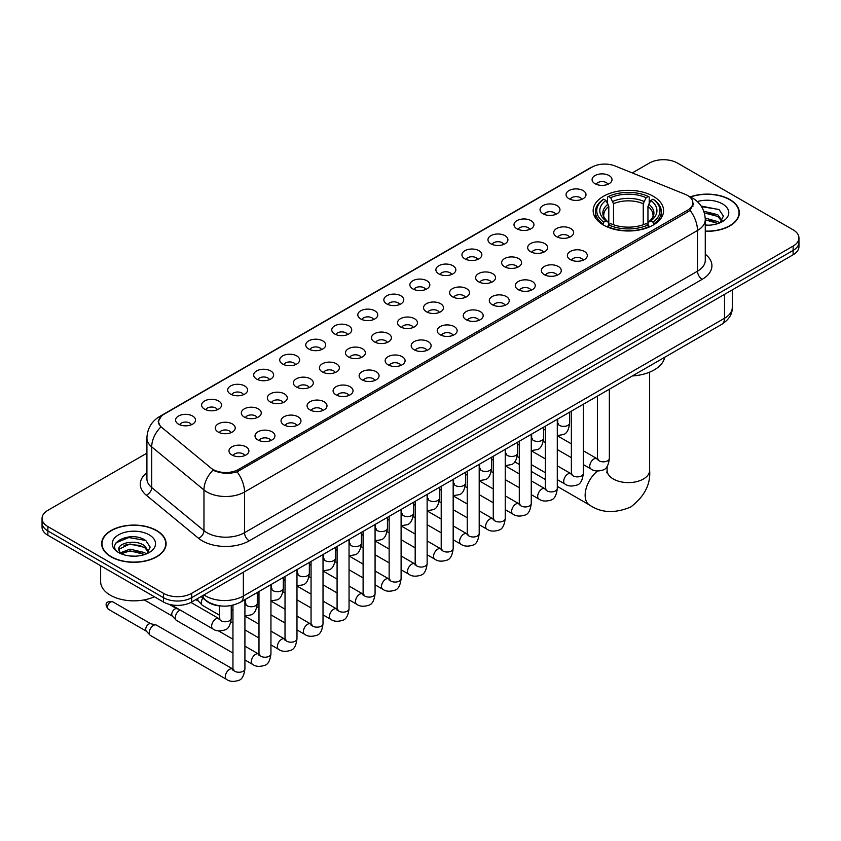 <?xml version="1.0" encoding="UTF-8"?>
<svg xmlns="http://www.w3.org/2000/svg" width="841" height="841" viewBox="0 0 841 841"><rect width="100%" height="100%" fill="white"/><g stroke="black" fill="none" stroke-linecap="round" stroke-linejoin="round"><path stroke-width="1.26" d="M653.278 196.279A35.217 20.331 0 0 0 614.897 191.874A35.217 20.331 0 0 0 593.157 210.66A35.217 20.331 0 0 0 603.47 225.041A35.217 20.331 0 0 0 641.851 229.446A35.217 20.331 0 0 0 663.591 210.66A35.217 20.331 0 0 0 653.278 196.279M568.979 198.728A9.966 5.75 180 0 1 567.002 197.099A9.966 5.75 180 0 1 570.303 189.94A9.966 5.75 180 0 1 583.076 190.581A9.966 5.75 180 0 1 585.052 197.099A9.966 5.75 180 0 1 568.979 198.728M581.867 199.317A5.982 3.448 0 0 0 580.258 197.635A5.982 3.448 0 0 0 574.361 196.762A5.982 3.448 0 0 0 570.198 199.317M542.95 213.751A9.966 5.75 180 0 1 540.973 212.121A9.966 5.75 180 0 1 544.274 204.973A9.966 5.75 180 0 1 557.047 205.614A9.966 5.75 180 0 1 559.023 212.121A9.966 5.75 180 0 1 542.95 213.751M555.827 214.35A5.982 3.448 0 0 0 554.23 212.668A5.982 3.448 0 0 0 548.332 211.795A5.982 3.448 0 0 0 544.159 214.35M516.921 228.784A9.966 5.75 180 0 1 514.944 227.154A9.966 5.75 180 0 1 518.245 220.006A9.966 5.75 180 0 1 531.018 220.647A9.966 5.75 180 0 1 532.994 227.154A9.966 5.75 180 0 1 516.921 228.784M529.798 229.383A5.982 3.448 0 0 0 528.201 227.701A5.982 3.448 0 0 0 522.303 226.818A5.982 3.448 0 0 0 518.13 229.383M490.892 243.806A9.966 5.75 180 0 1 488.905 242.187A9.966 5.75 180 0 1 492.206 235.028A9.966 5.75 180 0 1 504.978 235.669A9.966 5.75 180 0 1 506.965 242.187A9.966 5.75 180 0 1 490.892 243.806M503.77 244.405A5.982 3.448 0 0 0 502.161 242.723A5.982 3.448 0 0 0 496.274 241.851A5.982 3.448 0 0 0 492.101 244.405M464.852 258.839A9.966 5.75 180 0 1 462.876 257.209A9.966 5.75 180 0 1 466.177 250.061A9.966 5.75 180 0 1 478.95 250.702A9.966 5.75 180 0 1 480.926 257.209A9.966 5.75 180 0 1 464.852 258.839M477.741 259.438A5.982 3.448 0 0 0 476.132 257.756A5.982 3.448 0 0 0 470.245 256.883A5.982 3.448 0 0 0 466.072 259.438M438.823 273.872A9.966 5.75 180 0 1 436.847 272.242A9.966 5.75 180 0 1 440.148 265.094A9.966 5.75 180 0 1 452.921 265.735A9.966 5.75 180 0 1 454.897 272.242A9.966 5.75 180 0 1 438.823 273.872M451.712 274.471A5.982 3.448 0 0 0 450.103 272.789A5.982 3.448 0 0 0 444.206 271.906A5.982 3.448 0 0 0 440.043 274.471M412.794 288.894A9.966 5.75 180 0 1 410.818 287.275A9.966 5.75 180 0 1 414.119 280.116A9.966 5.75 180 0 1 426.892 280.757A9.966 5.75 180 0 1 428.868 287.275A9.966 5.75 180 0 1 412.794 288.894M425.672 289.493A5.982 3.448 0 0 0 424.074 287.811A5.982 3.448 0 0 0 418.177 286.939A5.982 3.448 0 0 0 414.003 289.493M386.765 303.927A9.966 5.75 180 0 1 384.789 302.297A9.966 5.75 180 0 1 388.09 295.149A9.966 5.75 180 0 1 400.863 295.79A9.966 5.75 180 0 1 402.839 302.297A9.966 5.75 180 0 1 386.765 303.927M399.643 304.526A5.982 3.448 0 0 0 398.035 302.844A5.982 3.448 0 0 0 392.148 301.972A5.982 3.448 0 0 0 387.974 304.526M360.736 318.96A9.966 5.75 180 0 1 358.75 317.33A9.966 5.75 180 0 1 362.05 310.171A9.966 5.75 180 0 1 374.823 310.813A9.966 5.75 180 0 1 376.81 317.33A9.966 5.75 180 0 1 360.736 318.96M373.614 319.548A5.982 3.448 0 0 0 372.006 317.866A5.982 3.448 0 0 0 366.119 316.994A5.982 3.448 0 0 0 361.945 319.548M334.697 333.982A9.966 5.75 180 0 1 332.721 332.353A9.966 5.75 180 0 1 336.022 325.204A9.966 5.75 180 0 1 348.794 325.845A9.966 5.75 180 0 1 350.771 332.353A9.966 5.75 180 0 1 334.697 333.982M347.585 334.581A5.982 3.448 0 0 0 345.977 332.899A5.982 3.448 0 0 0 340.09 332.027A5.982 3.448 0 0 0 335.916 334.581M308.668 349.015A9.966 5.75 180 0 1 306.692 347.386A9.966 5.75 180 0 1 309.993 340.237A9.966 5.75 180 0 1 322.765 340.878A9.966 5.75 180 0 1 324.742 347.386A9.966 5.75 180 0 1 308.668 349.015M321.556 349.614A5.982 3.448 0 0 0 319.948 347.932A5.982 3.448 0 0 0 314.05 347.049A5.982 3.448 0 0 0 309.887 349.614M282.639 364.037A9.966 5.75 180 0 1 280.663 362.418A9.966 5.75 180 0 1 283.964 355.259A9.966 5.75 180 0 1 296.736 355.901A9.966 5.75 180 0 1 298.713 362.418A9.966 5.75 180 0 1 282.639 364.037M295.517 364.637A5.982 3.448 0 0 0 293.919 362.955A5.982 3.448 0 0 0 288.021 362.082A5.982 3.448 0 0 0 283.848 364.637M256.61 379.07A9.966 5.75 180 0 1 254.634 377.441A9.966 5.75 180 0 1 257.935 370.292A9.966 5.75 180 0 1 270.707 370.934A9.966 5.75 180 0 1 272.684 377.441A9.966 5.75 180 0 1 256.61 379.07M269.488 379.669A5.982 3.448 0 0 0 267.88 377.987A5.982 3.448 0 0 0 261.993 377.115A5.982 3.448 0 0 0 257.819 379.669M230.581 394.103A9.966 5.75 180 0 1 228.594 392.474A9.966 5.75 180 0 1 231.895 385.325A9.966 5.75 180 0 1 244.668 385.966A9.966 5.75 180 0 1 246.655 392.474A9.966 5.75 180 0 1 230.581 394.103M243.459 394.702A5.982 3.448 0 0 0 241.851 393.02A5.982 3.448 0 0 0 235.964 392.137A5.982 3.448 0 0 0 231.79 394.702M204.542 409.125A9.966 5.75 180 0 1 202.565 407.507A9.966 5.75 180 0 1 205.866 400.348A9.966 5.75 180 0 1 218.639 400.989A9.966 5.75 180 0 1 220.615 407.507A9.966 5.75 180 0 1 204.542 409.125M217.43 409.725A5.982 3.448 0 0 0 215.822 408.043A5.982 3.448 0 0 0 209.935 407.17A5.982 3.448 0 0 0 205.761 409.725M178.513 424.158A9.966 5.75 180 0 1 176.536 422.529A9.966 5.75 180 0 1 179.837 415.38A9.966 5.75 180 0 1 192.61 416.022A9.966 5.75 180 0 1 194.586 422.529A9.966 5.75 180 0 1 178.513 424.158M191.401 424.758A5.982 3.448 0 0 0 189.793 423.076A5.982 3.448 0 0 0 183.895 422.203A5.982 3.448 0 0 0 179.732 424.758M595.008 183.695A9.966 5.75 180 0 1 593.031 182.066A9.966 5.75 180 0 1 596.332 174.917A9.966 5.75 180 0 1 609.105 175.559A9.966 5.75 180 0 1 611.081 182.066A9.966 5.75 180 0 1 595.008 183.695M607.896 184.295A5.982 3.448 0 0 0 606.287 182.613A5.982 3.448 0 0 0 600.4 181.74A5.982 3.448 0 0 0 596.227 184.295M556.626 236.678A9.966 5.75 180 0 1 554.65 235.049A9.966 5.75 180 0 1 557.951 227.9A9.966 5.75 180 0 1 570.724 228.542A9.966 5.75 180 0 1 572.7 235.049A9.966 5.75 180 0 1 556.626 236.678M569.504 237.278A5.982 3.448 0 0 0 567.896 235.596A5.982 3.448 0 0 0 562.009 234.713A5.982 3.448 0 0 0 557.835 237.278M530.587 251.701A9.966 5.75 180 0 1 528.611 250.082A9.966 5.75 180 0 1 531.911 242.923A9.966 5.75 180 0 1 544.684 243.564A9.966 5.75 180 0 1 546.671 250.082A9.966 5.75 180 0 1 530.587 251.701M543.475 252.3A5.982 3.448 0 0 0 541.867 250.618A5.982 3.448 0 0 0 535.98 249.745A5.982 3.448 0 0 0 531.806 252.3M504.558 266.734A9.966 5.75 180 0 1 502.582 265.104A9.966 5.75 180 0 1 505.883 257.956A9.966 5.75 180 0 1 518.655 258.597A9.966 5.75 180 0 1 520.632 265.104A9.966 5.75 180 0 1 504.558 266.734M517.446 267.333A5.982 3.448 0 0 0 515.838 265.651A5.982 3.448 0 0 0 509.951 264.778A5.982 3.448 0 0 0 505.777 267.333M478.529 281.767A9.966 5.75 180 0 1 476.553 280.137A9.966 5.75 180 0 1 479.854 272.978A9.966 5.75 180 0 1 492.626 273.63A9.966 5.75 180 0 1 494.603 280.137A9.966 5.75 180 0 1 478.529 281.767M491.407 282.355A5.982 3.448 0 0 0 489.809 280.673A5.982 3.448 0 0 0 483.911 279.801A5.982 3.448 0 0 0 479.748 282.355M452.5 296.789A9.966 5.75 180 0 1 450.524 295.159A9.966 5.75 180 0 1 453.825 288.011A9.966 5.75 180 0 1 466.597 288.652A9.966 5.75 180 0 1 468.574 295.159A9.966 5.75 180 0 1 452.5 296.789M465.378 297.388A5.982 3.448 0 0 0 463.78 295.706A5.982 3.448 0 0 0 457.882 294.834A5.982 3.448 0 0 0 453.709 297.388M426.471 311.822A9.966 5.75 180 0 1 424.495 310.192A9.966 5.75 180 0 1 427.796 303.044A9.966 5.75 180 0 1 440.568 303.685A9.966 5.75 180 0 1 442.545 310.192A9.966 5.75 180 0 1 426.471 311.822M439.349 312.421A5.982 3.448 0 0 0 437.74 310.739A5.982 3.448 0 0 0 431.853 309.856A5.982 3.448 0 0 0 427.68 312.421M400.432 326.855A9.966 5.75 180 0 1 398.455 325.225A9.966 5.75 180 0 1 401.756 318.066A9.966 5.75 180 0 1 414.529 318.707A9.966 5.75 180 0 1 416.505 325.225A9.966 5.75 180 0 1 400.432 326.855M413.32 327.443A5.982 3.448 0 0 0 411.712 325.761A5.982 3.448 0 0 0 405.825 324.889A5.982 3.448 0 0 0 401.651 327.443M374.403 341.877A9.966 5.75 180 0 1 372.426 340.248A9.966 5.75 180 0 1 375.727 333.099A9.966 5.75 180 0 1 388.5 333.74A9.966 5.75 180 0 1 390.476 340.248A9.966 5.75 180 0 1 374.403 341.877M387.291 342.476A5.982 3.448 0 0 0 385.683 340.794A5.982 3.448 0 0 0 379.785 339.922A5.982 3.448 0 0 0 375.622 342.476M348.374 356.91A9.966 5.75 180 0 1 346.397 355.28A9.966 5.75 180 0 1 349.698 348.132A9.966 5.75 180 0 1 362.471 348.773A9.966 5.75 180 0 1 364.447 355.28A9.966 5.75 180 0 1 348.374 356.91M361.252 357.509A5.982 3.448 0 0 0 359.654 355.827A5.982 3.448 0 0 0 353.756 354.944A5.982 3.448 0 0 0 349.593 357.509M322.345 371.932A9.966 5.75 180 0 1 320.368 370.313A9.966 5.75 180 0 1 323.669 363.154A9.966 5.75 180 0 1 336.442 363.796A9.966 5.75 180 0 1 338.418 370.313A9.966 5.75 180 0 1 322.345 371.932M335.223 372.531A5.982 3.448 0 0 0 333.625 370.849A5.982 3.448 0 0 0 327.727 369.977A5.982 3.448 0 0 0 323.554 372.531M296.316 386.965A9.966 5.75 180 0 1 294.329 385.336A9.966 5.75 180 0 1 297.64 378.187A9.966 5.75 180 0 1 310.413 378.828A9.966 5.75 180 0 1 312.389 385.336A9.966 5.75 180 0 1 296.316 386.965M309.194 387.564A5.982 3.448 0 0 0 307.585 385.882A5.982 3.448 0 0 0 301.698 385.01A5.982 3.448 0 0 0 297.525 387.564M270.276 401.998A9.966 5.75 180 0 1 268.3 400.369A9.966 5.75 180 0 1 271.601 393.21A9.966 5.75 180 0 1 284.374 393.861A9.966 5.75 180 0 1 286.35 400.369A9.966 5.75 180 0 1 270.276 401.998M283.165 402.587A5.982 3.448 0 0 0 281.556 400.905A5.982 3.448 0 0 0 275.669 400.032A5.982 3.448 0 0 0 271.496 402.587M244.247 417.02A9.966 5.75 180 0 1 242.271 415.391A9.966 5.75 180 0 1 245.572 408.242A9.966 5.75 180 0 1 258.345 408.884A9.966 5.75 180 0 1 260.321 415.391A9.966 5.75 180 0 1 244.247 417.02M257.136 417.62A5.982 3.448 0 0 0 255.527 415.938A5.982 3.448 0 0 0 249.63 415.065A5.982 3.448 0 0 0 245.467 417.62M218.218 432.053A9.966 5.75 180 0 1 216.242 430.424A9.966 5.75 180 0 1 219.543 423.275A9.966 5.75 180 0 1 232.316 423.917A9.966 5.75 180 0 1 234.292 430.424A9.966 5.75 180 0 1 218.218 432.053M231.096 432.652A5.982 3.448 0 0 0 229.498 430.97A5.982 3.448 0 0 0 223.601 430.087A5.982 3.448 0 0 0 219.438 432.652M570.293 259.596A9.966 5.75 180 0 1 568.316 257.977A9.966 5.75 180 0 1 571.617 250.818A9.966 5.75 180 0 1 584.39 251.459A9.966 5.75 180 0 1 586.366 257.977A9.966 5.75 180 0 1 570.293 259.596M583.181 260.195A5.982 3.448 0 0 0 581.573 258.513A5.982 3.448 0 0 0 575.686 257.64A5.982 3.448 0 0 0 571.512 260.195M544.264 274.629A9.966 5.75 180 0 1 542.287 272.999A9.966 5.75 180 0 1 545.588 265.851A9.966 5.75 180 0 1 558.361 266.492A9.966 5.75 180 0 1 560.337 272.999A9.966 5.75 180 0 1 544.264 274.629M557.152 275.228A5.982 3.448 0 0 0 555.544 273.546A5.982 3.448 0 0 0 549.646 272.673A5.982 3.448 0 0 0 545.483 275.228M518.235 289.661A9.966 5.75 180 0 1 516.258 288.032A9.966 5.75 180 0 1 519.559 280.873A9.966 5.75 180 0 1 532.332 281.514A9.966 5.75 180 0 1 534.308 288.032A9.966 5.75 180 0 1 518.235 289.661M531.113 290.25A5.982 3.448 0 0 0 529.515 288.568A5.982 3.448 0 0 0 523.617 287.696A5.982 3.448 0 0 0 519.444 290.25M492.206 304.684A9.966 5.75 180 0 1 490.229 303.054A9.966 5.75 180 0 1 493.53 295.906A9.966 5.75 180 0 1 506.303 296.547A9.966 5.75 180 0 1 508.279 303.054A9.966 5.75 180 0 1 492.206 304.684M505.084 305.283A5.982 3.448 0 0 0 503.475 303.601A5.982 3.448 0 0 0 497.588 302.728A5.982 3.448 0 0 0 493.415 305.283M466.177 319.717A9.966 5.75 180 0 1 464.19 318.087A9.966 5.75 180 0 1 467.491 310.939A9.966 5.75 180 0 1 480.264 311.58A9.966 5.75 180 0 1 482.25 318.087A9.966 5.75 180 0 1 466.177 319.717M479.055 320.316A5.982 3.448 0 0 0 477.446 318.634A5.982 3.448 0 0 0 471.559 317.751A5.982 3.448 0 0 0 467.386 320.316M440.137 334.739A9.966 5.75 180 0 1 438.161 333.12A9.966 5.75 180 0 1 441.462 325.961A9.966 5.75 180 0 1 454.235 326.602A9.966 5.75 180 0 1 456.211 333.12A9.966 5.75 180 0 1 440.137 334.739M453.026 335.338A5.982 3.448 0 0 0 451.417 333.656A5.982 3.448 0 0 0 445.53 332.784A5.982 3.448 0 0 0 441.357 335.338M414.108 349.772A9.966 5.75 180 0 1 412.132 348.142A9.966 5.75 180 0 1 415.433 340.994A9.966 5.75 180 0 1 428.206 341.635A9.966 5.75 180 0 1 430.182 348.142A9.966 5.75 180 0 1 414.108 349.772M426.997 350.371A5.982 3.448 0 0 0 425.388 348.689A5.982 3.448 0 0 0 419.491 347.817A5.982 3.448 0 0 0 415.328 350.371M388.079 364.805A9.966 5.75 180 0 1 386.103 363.175A9.966 5.75 180 0 1 389.404 356.027A9.966 5.75 180 0 1 402.177 356.668A9.966 5.75 180 0 1 404.153 363.175A9.966 5.75 180 0 1 388.079 364.805M400.957 365.404A5.982 3.448 0 0 0 399.359 363.722A5.982 3.448 0 0 0 393.462 362.839A5.982 3.448 0 0 0 389.288 365.404M362.05 379.827A9.966 5.75 180 0 1 360.074 378.208A9.966 5.75 180 0 1 363.375 371.049A9.966 5.75 180 0 1 376.148 371.69A9.966 5.75 180 0 1 378.124 378.208A9.966 5.75 180 0 1 362.05 379.827M374.928 380.426A5.982 3.448 0 0 0 373.32 378.744A5.982 3.448 0 0 0 367.433 377.872A5.982 3.448 0 0 0 363.259 380.426M336.022 394.86A9.966 5.75 180 0 1 334.035 393.231A9.966 5.75 180 0 1 337.336 386.082A9.966 5.75 180 0 1 350.108 386.723A9.966 5.75 180 0 1 352.095 393.231A9.966 5.75 180 0 1 336.022 394.86M348.899 395.459A5.982 3.448 0 0 0 347.291 393.777A5.982 3.448 0 0 0 341.404 392.905A5.982 3.448 0 0 0 337.23 395.459M309.982 409.893A9.966 5.75 180 0 1 308.006 408.263A9.966 5.75 180 0 1 311.307 401.104A9.966 5.75 180 0 1 324.079 401.746A9.966 5.75 180 0 1 326.056 408.263A9.966 5.75 180 0 1 309.982 409.893M322.87 410.482A5.982 3.448 0 0 0 321.262 408.8A5.982 3.448 0 0 0 315.375 407.927A5.982 3.448 0 0 0 311.202 410.482M283.953 424.915A9.966 5.75 180 0 1 281.977 423.286A9.966 5.75 180 0 1 285.278 416.137A9.966 5.75 180 0 1 298.05 416.779A9.966 5.75 180 0 1 300.027 423.286A9.966 5.75 180 0 1 283.953 424.915M296.841 425.514A5.982 3.448 0 0 0 295.233 423.832A5.982 3.448 0 0 0 289.336 422.96A5.982 3.448 0 0 0 285.173 425.514M257.924 439.948A9.966 5.75 180 0 1 255.948 438.319A9.966 5.75 180 0 1 259.249 431.17A9.966 5.75 180 0 1 272.021 431.811A9.966 5.75 180 0 1 273.998 438.319A9.966 5.75 180 0 1 257.924 439.948M270.802 440.547A5.982 3.448 0 0 0 269.204 438.865A5.982 3.448 0 0 0 263.307 437.982A5.982 3.448 0 0 0 259.133 440.547M231.895 454.97A9.966 5.75 180 0 1 229.919 453.352A9.966 5.75 180 0 1 233.22 446.193A9.966 5.75 180 0 1 245.993 446.834A9.966 5.75 180 0 1 247.969 453.352A9.966 5.75 180 0 1 231.895 454.97M244.773 455.57A5.982 3.448 0 0 0 243.165 453.888A5.982 3.448 0 0 0 237.278 453.015A5.982 3.448 0 0 0 233.104 455.57M685.226 194.334A17.945 10.355 180 0 1 687.623 195.501A17.945 10.355 180 0 1 692.879 202.818A17.945 10.355 180 0 1 687.623 210.145L238.424 469.488A17.945 10.355 180 0 1 211.038 468.101L161.893 427.575A17.945 10.355 180 0 1 158.644 421.635A17.945 10.355 180 0 1 163.9 414.308L592.053 167.117A17.945 10.355 180 0 1 615.034 165.961L685.226 194.334M221.53 606.025A19.932 11.511 180 0 1 206.592 601.147L201.062 596.584M705.273 231.296A32.231 18.607 0 0 0 739.355 212.72A32.231 18.607 0 0 0 729.914 199.569A32.231 18.607 0 0 0 690.209 196.889M156.668 530.524A32.231 18.607 0 0 0 121.546 526.498A32.231 18.607 0 0 0 101.645 543.685A32.231 18.607 0 0 0 111.086 556.847A32.231 18.607 0 0 0 146.208 560.873A32.231 18.607 0 0 0 166.108 543.685A32.231 18.607 0 0 0 156.668 530.524M693.583 203.575L690.072 210.334L688.327 211.606L237.109 471.843C229.604 473.998 222.234 473.725 214.981 471.034L213.046 470.098A23.254 15.559 129.5 0 0 203.964 489.956L151.716 446.876A26.576 15.348 180 0 1 146.912 438.077L146.912 478.771A26.576 15.348 0 0 0 151.716 487.57L203.964 530.65A26.576 15.348 0 0 0 206.939 532.7A26.576 15.348 0 0 0 244.531 532.7L697.494 271.18A26.576 15.348 0 0 0 705.273 260.332L705.273 219.638A26.576 15.348 180 0 1 697.494 230.487A23.254 13.424 -120 0 0 690.072 210.334M146.912 453.152L47.884 510.319A19.932 11.511 0 0 0 42.05 518.455L42.05 527.139A19.932 11.511 0 0 0 47.884 535.275L163.48 602.009L163.48 597.667A19.932 11.511 0 0 0 191.674 597.667L793.116 250.429A19.932 11.511 0 0 0 798.95 242.292A19.932 11.511 0 0 1 793.116 250.429L191.674 597.667A19.932 11.511 0 0 1 163.48 597.667L47.884 530.934L163.48 597.667L163.48 593.326A19.932 11.511 0 0 0 191.674 593.326L793.116 246.087A19.932 11.511 0 0 0 798.95 237.95A19.932 11.511 0 0 0 793.116 229.814L677.52 163.08A19.932 11.511 0 0 0 649.326 163.08L632.274 172.931M42.05 522.797A19.932 11.511 0 0 0 47.884 530.934A19.932 11.511 0 0 1 42.05 522.797M705.273 254.245A33.23 19.185 180 0 1 702.193 279.328L249.23 540.837A33.23 19.185 180 0 1 202.239 540.837A33.23 19.185 180 0 1 198.518 538.272L146.271 495.191A6.644 4.447 -50.5 0 0 151.716 487.57L151.716 446.876A23.254 15.559 129.5 0 1 160.736 427.081L158.182 421.635L161.461 416.043M42.05 518.455A19.932 11.511 0 0 0 47.884 526.592L163.48 593.326M163.48 602.009A19.932 11.511 0 0 0 191.674 602.009L793.116 254.77A19.932 11.511 0 0 0 798.95 246.634L798.95 237.95M705.273 231.107A31.895 18.418 0 0 0 739.018 212.72A31.895 18.418 0 0 0 729.683 199.706A31.895 18.418 0 0 0 690.493 197.015M705.273 224.989L708.532 225.199M705.231 218.103L717.741 221.582L719.497 222.991M705.273 219.827L718.056 223.517M703.791 211.259L717.741 214.686L722.062 220.647M704.337 212.952L717.741 216.41L721.715 221.099M705.273 225.188A21.666 12.51 0 0 0 722.44 221.572A21.666 12.51 0 0 0 722.44 203.879A21.666 12.51 0 0 0 697.326 201.567M720.012 222.781L723.407 216.116L719.118 209.64L701.142 206.045M701.541 206.655L718.824 209.451M704.443 213.341L714.02 214.518M705.273 220.216L714.02 221.404M111.317 556.71A31.895 18.418 0 0 0 146.082 560.695A31.895 18.418 0 0 0 165.772 543.685A31.895 18.418 0 0 0 156.426 530.66A31.895 18.418 0 0 0 121.672 526.676A31.895 18.418 0 0 0 101.982 543.685A31.895 18.418 0 0 0 111.317 556.71M100.647 565.741L100.647 581.667A33.23 19.185 0 0 0 110.381 595.228A33.23 19.185 0 0 0 154.376 596.763M130.271 556.017L135.285 556.164M120.316 552.842L129.987 549.152L144.494 552.548L146.25 553.946M121.209 553.767L129.987 550.876L144.81 554.482M120.473 553.504L118.917 549.867A15.022 8.673 0 0 0 121.335 553.883M148.804 551.612L144.494 545.651C135.485 538.923 116.931 543.076 118.917 549.867L118.854 549.205M118.949 550.088L119.369 548.963L129.987 543.98L144.494 547.375L148.468 552.064M146.765 553.735L150.161 547.071L145.861 540.605C130.67 529.683 103.653 544.074 119.254 552.905L120.032 553.378M149.193 534.844A21.666 12.51 0 0 0 118.56 534.844A21.666 12.51 0 0 0 118.56 552.526A21.666 12.51 0 0 0 149.193 552.526A21.666 12.51 0 0 0 149.193 534.844M116.09 542.781L128.81 537.557L145.577 540.406M124.037 545.315L128.81 544.453L140.773 545.473M124.037 552.211L128.81 551.339L140.773 552.369M602.839 224.663L603.785 222.15A31.632 18.26 0 0 1 603.785 199.18L605.951 200.431A28.573 16.494 0 0 0 605.951 220.889L608.106 222.108L608.8 224.673M608.8 223.632L608.8 206.455L605.951 200.431M607.538 203.154L607.538 197.004L608.485 196.458A31.632 18.26 0 0 1 648.264 196.458L646.088 197.719A28.573 16.494 0 0 0 610.65 197.719L613.499 203.743L613.499 224.747M643.249 224.747L643.249 203.743L646.088 197.719M632.337 375.959A36.552 21.099 0 0 0 664.705 357.278M607.538 226.492A32.957 19.028 0 0 0 649.21 226.492L648.264 224.862A31.632 18.26 0 0 1 608.485 224.862L607.538 227.049M649.21 227.049L649.21 226.492M603.785 199.18L602.839 199.716A32.957 19.028 0 0 0 595.417 211.743A32.957 19.028 0 0 0 602.839 223.78M648.264 196.458L649.21 197.004L649.21 203.154M608.485 224.862L610.65 223.601A28.573 16.494 0 0 0 646.088 223.601L648.264 224.862M605.951 220.889L603.785 222.15M610.65 197.719L608.485 196.458M608.106 204.132A25.556 14.76 0 0 0 608.106 222.108L608.222 222.192C604.595 218.681 603.113 216.295 603.785 215.044A24.589 14.192 0 0 1 608.8 206.455M653.909 223.78A32.957 19.028 0 0 0 661.331 211.743A32.957 19.028 0 0 0 653.909 199.716L652.963 199.18A31.632 18.26 0 0 1 652.963 222.15L653.909 224.663M652.963 222.15L650.787 220.889A28.573 16.494 0 0 0 650.787 200.431L652.963 199.18M650.787 200.431L647.948 206.455L647.948 223.632L648.642 222.108L650.787 220.889M647.948 206.455A24.589 14.192 0 0 1 652.963 215.044C653.625 216.305 652.153 218.692 648.527 222.192L648.642 222.108A25.556 14.76 0 0 0 648.642 204.132M647.948 224.673L647.948 223.632M219.291 615.097L202.544 605.425A5.982 3.448 -60 0 1 202.061 605.047A5.982 3.448 -60 0 1 201.304 602.692A5.982 3.448 -60 0 1 202.839 598.046M198.676 601.273A4.321 2.491 -60 0 1 198.329 601A4.321 2.491 -60 0 1 197.782 599.297A4.321 2.491 -60 0 1 197.866 598.435M232.957 653.047L176.515 620.458A5.982 3.448 -60 0 1 176.032 620.069A5.982 3.448 -60 0 1 175.275 617.715A5.982 3.448 -60 0 1 179.501 610.398A5.982 3.448 -60 0 1 180.205 610.061M172.647 616.306A4.321 2.491 -60 0 1 172.3 616.022A4.321 2.491 -60 0 1 171.753 614.329A4.321 2.491 -60 0 1 174.802 609.042A4.321 2.491 -60 0 1 176.547 608.663L178.586 609.126M244.92 599.633L244.92 668.805C244.1 675.743 241.945 679.623 238.466 680.443C233.525 681.967 229.561 681.62 226.555 679.402L150.476 635.491A5.982 3.448 -60 0 1 150.003 635.102A5.982 3.448 -60 0 1 149.246 632.747A5.982 3.448 -60 0 1 153.472 625.42A5.982 3.448 -60 0 1 155.879 624.905A5.982 3.448 -60 0 1 156.458 625.126L233.745 669.531M146.607 631.339A4.321 2.491 -60 0 1 146.26 631.055A4.321 2.491 -60 0 1 145.714 629.362A4.321 2.491 -60 0 1 148.773 624.064A4.321 2.491 -60 0 1 150.518 623.696L155.879 624.905M238.424 469.488L238.424 471.317M687.623 210.145L687.623 212.006M249.23 540.837A6.644 3.837 60 0 1 244.531 532.7L244.531 492.006A26.576 15.348 180 0 1 206.939 492.006A26.576 15.348 180 0 1 203.964 489.956L203.964 530.65A6.644 4.447 -50.5 0 1 198.518 538.272M689.315 196.51A23.254 10.891 112 0 0 689 196.395L692.679 198.14C700.627 202.912 704.832 210.082 705.273 219.638M237.109 471.843A23.254 13.424 60 0 1 244.531 492.006L697.494 230.487L697.494 271.18A6.644 3.837 60 0 0 702.193 279.328M161.924 415.664A23.254 13.424 -120 0 0 159.506 416.579C151.559 421.352 147.354 428.521 146.912 438.077M159.506 416.579L590.098 167.979A23.254 13.424 60 0 1 591.864 167.233M146.271 495.191A33.23 19.185 180 0 1 146.912 472.684M191.674 593.326L191.674 602.009M793.116 246.087L793.116 254.77M47.884 526.592L47.884 535.275M203.985 594.902A26.576 15.348 0 0 0 205.772 596.038A26.576 15.348 0 0 0 243.354 596.038L724.511 318.255A26.576 15.348 0 0 0 732.29 307.396C732.49 313.998 728.979 319.643 721.757 324.332L240.6 602.124A13.288 7.674 60 0 0 243.354 596.038L243.354 572.174M724.511 294.382L724.511 318.255A13.288 7.674 60 0 1 721.757 324.332M202.902 595.523A13.288 8.894 129.5 0 0 205.225 599.843L201.188 596.521M649.641 372.142L649.641 470.329A21.267 12.279 180 0 1 643.407 479.013A21.267 12.279 180 0 1 613.341 479.013A21.267 12.279 180 0 1 607.107 470.329L606.834 472.842M606.498 467.207A21.267 12.279 -60 0 1 607.107 467.207M649.641 470.329C650.734 484.321 644.437 496.537 630.75 506.997C614.845 513.63 601.115 512.968 589.552 505.031A21.267 12.279 -60 0 1 585.83 489.704A21.267 12.279 -60 0 1 597.509 471.065M643.249 203.743A24.589 14.192 0 0 0 613.499 203.743M643.943 201.419A25.556 14.76 0 0 0 612.805 201.419M609.357 389.225L609.357 458.398A5.982 3.448 180 0 1 607.328 460.984A5.982 3.448 180 0 1 599.149 460.836A5.982 3.448 180 0 1 597.394 458.398L597.205 459.691L597.741 459.249M609.357 458.398C608.537 465.346 606.382 469.225 602.902 470.035C597.962 471.559 593.988 471.223 590.992 469.005A5.982 3.448 -60 0 1 590.067 464.211A5.982 3.448 -60 0 1 593.977 458.944A5.982 3.448 -60 0 1 594.24 458.797A5.982 3.448 -60 0 1 596.973 458.639L598.182 459.123M583.328 404.258L583.328 473.43A5.982 3.448 180 0 1 581.299 476.017A5.982 3.448 180 0 1 573.12 475.869A5.982 3.448 180 0 1 571.365 473.43L571.176 474.713L571.712 474.271M583.328 473.43C582.508 480.369 580.353 484.248 576.873 485.068C571.933 486.592 567.959 486.245 564.952 484.027A5.982 3.448 -60 0 1 564.038 479.233A5.982 3.448 -60 0 1 567.948 473.967A5.982 3.448 -60 0 1 568.211 473.83A5.982 3.448 -60 0 1 570.934 473.672L572.153 474.156M557.289 419.291L557.289 488.453A5.982 3.448 180 0 1 555.27 491.049A5.982 3.448 180 0 1 547.081 490.892A5.982 3.448 180 0 1 545.336 488.453L545.136 489.746L545.672 489.304M557.289 488.453C556.479 495.402 554.324 499.281 550.844 500.09C545.904 501.625 541.93 501.278 538.923 499.06A5.982 3.448 -60 0 1 538.009 494.266A5.982 3.448 -60 0 1 541.919 488.999A5.982 3.448 -60 0 1 542.182 488.852A5.982 3.448 -60 0 1 544.905 488.705L546.124 489.178M531.26 434.313L531.26 503.486A5.982 3.448 180 0 1 529.241 506.072A5.982 3.448 180 0 1 521.052 505.925A5.982 3.448 180 0 1 519.296 503.486L519.107 504.779L519.643 504.337M531.26 503.486C530.44 510.424 528.295 514.303 524.816 515.123C519.875 516.647 515.901 516.3 512.894 514.093A5.982 3.448 -60 0 1 511.98 509.299A5.982 3.448 -60 0 1 515.88 504.022A5.982 3.448 -60 0 1 516.153 503.885A5.982 3.448 -60 0 1 518.876 503.727L520.085 504.211M505.231 449.346L505.231 518.508A5.982 3.448 180 0 1 503.202 521.105A5.982 3.448 180 0 1 495.023 520.957A5.982 3.448 180 0 1 493.268 518.508L493.078 519.801L493.614 519.36M505.231 518.508C504.411 525.457 502.266 529.336 498.776 530.145C493.835 531.68 489.872 531.333 486.865 529.115A5.982 3.448 -60 0 1 485.951 524.321A5.982 3.448 -60 0 1 489.851 519.055A5.982 3.448 -60 0 1 490.124 518.908A5.982 3.448 -60 0 1 492.847 518.76L494.056 519.233M479.202 464.379L479.202 533.541A5.982 3.448 180 0 1 477.173 536.127A5.982 3.448 180 0 1 468.994 535.98A5.982 3.448 180 0 1 467.239 533.541L467.049 534.834L467.585 534.392M479.202 533.541C478.382 540.49 476.227 544.369 472.747 545.178C467.806 546.703 463.833 546.366 460.836 544.148A5.982 3.448 -60 0 1 459.911 539.354A5.982 3.448 -60 0 1 463.822 534.088A5.982 3.448 -60 0 1 464.085 533.94A5.982 3.448 -60 0 1 466.808 533.783L468.027 534.266M453.173 479.402L453.173 548.574A5.982 3.448 180 0 1 451.144 551.16A5.982 3.448 180 0 1 442.965 551.013A5.982 3.448 180 0 1 441.21 548.574L441.02 549.867L441.546 549.415M453.173 548.574C452.353 555.512 450.198 559.391 446.718 560.211C441.777 561.735 437.804 561.389 434.797 559.17A5.982 3.448 -60 0 1 433.882 554.387A5.982 3.448 -60 0 1 437.793 549.11A5.982 3.448 -60 0 1 438.056 548.973A5.982 3.448 -60 0 1 440.779 548.816L441.998 549.299M427.133 494.434L427.133 563.596A5.982 3.448 180 0 1 425.115 566.193A5.982 3.448 180 0 1 416.926 566.046A5.982 3.448 180 0 1 415.181 563.596L414.981 564.889L415.517 564.448M427.133 563.596C426.313 570.545 424.169 574.424 420.689 575.233C415.748 576.768 411.775 576.421 408.768 574.203A5.982 3.448 -60 0 1 407.853 569.41A5.982 3.448 -60 0 1 411.764 564.143A5.982 3.448 -60 0 1 412.027 563.996A5.982 3.448 -60 0 1 414.75 563.848L415.969 564.322M401.104 509.457L401.104 578.629A5.982 3.448 180 0 1 399.086 581.215A5.982 3.448 180 0 1 390.897 581.068A5.982 3.448 180 0 1 389.141 578.629L388.952 579.922L389.488 579.481M401.104 578.629C400.284 585.578 398.14 589.457 394.66 590.266C389.719 591.791 385.746 591.454 382.739 589.236A5.982 3.448 -60 0 1 381.825 584.442A5.982 3.448 -60 0 1 385.725 579.176A5.982 3.448 -60 0 1 385.998 579.029A5.982 3.448 -60 0 1 388.721 578.871L389.93 579.354M375.075 524.49L375.075 593.662A5.982 3.448 180 0 1 373.047 596.248A5.982 3.448 180 0 1 364.868 596.101A5.982 3.448 180 0 1 363.112 593.662L362.923 594.944L363.459 594.503M375.075 593.662C374.256 600.6 372.1 604.479 368.621 605.299C363.68 606.824 359.717 606.477 356.71 604.258A5.982 3.448 -60 0 1 355.796 599.465A5.982 3.448 -60 0 1 359.696 594.198A5.982 3.448 -60 0 1 359.959 594.051A5.982 3.448 -60 0 1 362.692 593.904L363.901 594.387M349.047 539.523L349.047 608.684A5.982 3.448 180 0 1 347.018 611.281A5.982 3.448 180 0 1 338.839 611.123A5.982 3.448 180 0 1 337.083 608.684L336.894 609.977L337.43 609.536M349.047 608.684C348.227 615.633 346.072 619.512 342.592 620.322C337.651 621.856 333.677 621.51 330.681 619.291A5.982 3.448 -60 0 1 329.756 614.498A5.982 3.448 -60 0 1 333.667 609.231A5.982 3.448 -60 0 1 333.93 609.084A5.982 3.448 -60 0 1 336.652 608.937L337.872 609.41M323.018 554.545L323.018 623.717A5.982 3.448 180 0 1 320.989 626.303A5.982 3.448 180 0 1 312.799 626.156A5.982 3.448 180 0 1 311.054 623.717L310.865 625.01L311.391 624.569M323.018 623.717C322.198 630.655 320.043 634.534 316.563 635.354C311.622 636.879 307.648 636.532 304.642 634.324A5.982 3.448 -60 0 1 303.727 629.531A5.982 3.448 -60 0 1 307.638 624.253A5.982 3.448 -60 0 1 307.901 624.117A5.982 3.448 -60 0 1 310.623 623.959L311.843 624.442M296.978 569.578L296.978 638.74A5.982 3.448 180 0 1 294.96 641.336A5.982 3.448 180 0 1 286.77 641.189A5.982 3.448 180 0 1 285.025 638.74L284.826 640.033L285.362 639.591M296.978 638.74C296.158 645.688 294.014 649.567 290.534 650.377C285.593 651.912 281.619 651.565 278.613 649.347A5.982 3.448 -60 0 1 277.698 644.553A5.982 3.448 -60 0 1 281.609 639.286A5.982 3.448 -60 0 1 281.872 639.139A5.982 3.448 -60 0 1 284.594 638.992L285.814 639.465M270.949 584.611L270.949 653.772A5.982 3.448 180 0 1 268.931 656.358A5.982 3.448 180 0 1 260.742 656.211A5.982 3.448 180 0 1 258.986 653.772L258.797 655.065L259.333 654.624M270.949 653.772C270.129 660.721 267.985 664.6 264.495 665.41C259.564 666.934 255.59 666.598 252.584 664.379A5.982 3.448 -60 0 1 251.669 659.586A5.982 3.448 -60 0 1 255.569 654.319A5.982 3.448 -60 0 1 255.843 654.172A5.982 3.448 -60 0 1 258.565 654.014L259.774 654.498M110.528 601.988A4.321 2.491 -60 0 1 112.683 601.767L108.363 601.767A4.321 2.491 60 0 1 110.528 601.988A4.321 2.491 -60 0 0 107.701 605.793A4.321 2.491 -60 0 0 108.363 609.252L146.418 631.223M244.92 668.805A5.982 3.448 180 0 1 242.891 671.391A5.982 3.448 180 0 1 234.713 671.244A5.982 3.448 180 0 1 232.957 668.805L232.768 670.098L233.304 669.646M226.555 679.402A5.982 3.448 -60 0 1 225.64 674.619A5.982 3.448 -60 0 1 229.54 669.341A5.982 3.448 -60 0 1 229.803 669.205A5.982 3.448 -60 0 1 232.536 669.047M569.651 412.153L569.651 422.939A5.982 3.448 180 0 1 567.622 425.525A5.982 3.448 180 0 1 559.444 425.378A5.982 3.448 180 0 1 557.688 422.939L557.688 419.06M543.622 427.186L543.622 437.972A5.982 3.448 180 0 1 541.593 440.558A5.982 3.448 180 0 1 533.415 440.411A5.982 3.448 180 0 1 531.659 437.972L531.659 434.093M517.593 442.208L517.593 452.994A5.982 3.448 180 0 1 515.565 455.591A5.982 3.448 180 0 1 507.375 455.444A5.982 3.448 180 0 1 505.63 452.994L505.63 449.115M491.554 457.241L491.554 468.027A5.982 3.448 180 0 1 489.536 470.613A5.982 3.448 180 0 1 481.346 470.466A5.982 3.448 180 0 1 479.601 468.027L479.601 464.148M465.525 472.264L465.525 483.06A5.982 3.448 180 0 1 463.507 485.646A5.982 3.448 180 0 1 455.317 485.499A5.982 3.448 180 0 1 453.562 483.06L453.562 479.17M439.496 487.296L439.496 498.082A5.982 3.448 180 0 1 437.467 500.679A5.982 3.448 180 0 1 429.288 500.521A5.982 3.448 180 0 1 427.533 498.082L427.533 494.203M413.467 502.329L413.467 513.115A5.982 3.448 180 0 1 411.438 515.701A5.982 3.448 180 0 1 403.26 515.554A5.982 3.448 180 0 1 401.504 513.115L401.504 509.236M387.438 517.352L387.438 528.137A5.982 3.448 180 0 1 385.409 530.734A5.982 3.448 180 0 1 377.22 530.587A5.982 3.448 180 0 1 375.475 528.137L375.475 524.258M361.399 532.385L361.399 543.17A5.982 3.448 180 0 1 359.38 545.756A5.982 3.448 180 0 1 351.191 545.609A5.982 3.448 180 0 1 349.446 543.17L349.446 539.291M335.37 547.417L335.37 558.203A5.982 3.448 180 0 1 333.351 560.789A5.982 3.448 180 0 1 325.162 560.642A5.982 3.448 180 0 1 323.407 558.203L323.407 554.324M309.341 562.44L309.341 573.226A5.982 3.448 180 0 1 307.312 575.822A5.982 3.448 180 0 1 299.133 575.675A5.982 3.448 180 0 1 297.378 573.226L297.378 569.346M283.312 577.473L283.312 588.258A5.982 3.448 180 0 1 281.283 590.845A5.982 3.448 180 0 1 273.104 590.697A5.982 3.448 180 0 1 271.349 588.258L271.349 584.379M257.283 592.495L257.283 603.291A5.982 3.448 180 0 1 255.254 605.877A5.982 3.448 180 0 1 247.065 605.73A5.982 3.448 180 0 1 245.32 603.291L245.32 599.402M231.243 605.531L231.243 618.314A5.982 3.448 180 0 1 229.225 620.91A5.982 3.448 180 0 1 221.036 620.753A5.982 3.448 180 0 1 219.291 618.314L219.291 605.867M170.986 604.732L212.878 628.921A5.982 3.448 -60 0 1 211.964 624.127A5.982 3.448 -60 0 1 215.874 618.86A5.982 3.448 -60 0 1 216.137 618.713A5.982 3.448 -60 0 1 218.86 618.566L190.907 602.429M158.644 421.635L158.644 423.948M692.879 202.818L692.879 206.634M590.098 167.979L594.366 165.992M240.6 602.124C229.908 607.496 219.217 607.496 208.515 602.124L205.225 599.843M732.29 307.396L732.29 289.882M739.018 215.391L739.018 212.72M165.772 546.345L165.772 543.685M101.982 546.345L101.982 543.685M589.552 505.031L557.289 486.403M545.336 479.496L531.26 471.38M519.296 464.474L514.724 461.825M595.417 217.83L595.417 211.743M661.331 217.83L661.331 211.743M607.107 466.387L607.107 470.329M590.992 469.005L583.328 464.579M571.365 457.672L557.289 449.546M545.336 442.639L543.265 441.451M597.394 396.132L597.394 458.398M596.973 458.639L583.328 450.765M571.365 443.859L557.289 435.733M564.952 484.027L557.289 479.612M545.336 472.705L531.26 464.579M519.296 457.672L517.236 456.474M571.365 411.165L571.365 473.43M570.934 473.672L557.289 465.798M545.336 458.892L531.26 450.765M538.923 499.06L531.26 494.634M519.296 487.727L505.231 479.612M493.268 472.705L491.197 471.507M545.336 426.198L545.336 488.453M544.905 488.705L531.26 480.821M519.296 473.914L505.231 465.798M512.894 514.093L505.231 509.667M493.268 502.76L479.202 494.634M467.239 487.727L465.168 486.54M519.296 441.22L519.296 503.486M518.876 503.727L505.231 495.854M493.268 488.947L479.202 480.821M486.865 529.115L479.202 524.689M467.239 517.783L453.173 509.667M441.21 502.76L439.139 501.562M493.268 456.253L493.268 518.508M492.847 518.76L479.202 510.886M467.239 503.98L453.173 495.854M460.836 544.148L453.173 539.722M441.21 532.816L427.133 524.689M415.181 517.783L413.11 516.595M467.239 471.275L467.239 533.541M466.808 533.783L453.173 525.909M441.21 519.002L427.133 510.886M434.797 559.17L427.133 554.755M415.181 547.848L401.104 539.722M389.141 532.816L387.081 531.617M441.21 486.308L441.21 548.574M440.779 548.816L427.133 540.942M415.181 534.035L401.104 525.909M408.768 574.203L401.104 569.778M389.141 562.871L375.075 554.755M363.112 547.848L361.041 546.65M415.181 501.341L415.181 563.596M414.75 563.848L401.104 555.964M389.141 549.068L375.075 540.942M382.739 589.236L375.075 584.81M363.112 577.904L349.047 569.778M337.083 562.871L335.012 561.683M389.141 516.363L389.141 578.629M388.721 578.871L375.075 570.997M363.112 564.09L349.047 555.964M356.71 604.258L349.047 599.843M337.083 592.937L323.018 584.81M311.054 577.904L308.983 576.705M363.112 531.396L363.112 593.662M362.692 593.904L349.047 586.03M337.083 579.123L323.018 570.997M330.681 619.291L323.018 614.866M311.054 607.959L296.978 599.843M285.025 592.937L282.954 591.738M337.083 546.429L337.083 608.684M336.652 608.937L323.018 601.052M311.054 594.145L296.978 586.03M304.642 634.324L296.978 629.898M285.025 622.992L270.949 614.866M258.986 607.959L256.925 606.771M311.054 561.452L311.054 623.717M310.623 623.959L296.978 616.085M285.025 609.178L270.949 601.052M278.613 649.347L270.949 644.921M258.986 638.014L244.92 629.898M232.957 622.992L230.886 621.793M195.806 599.622L198.476 601.168M285.025 576.484L285.025 638.74M284.594 638.992L270.949 631.118M258.986 624.211L244.92 616.085M198.329 601L202.061 605.047M252.584 664.379L244.92 659.954M144.221 599.896L172.447 616.19M258.986 591.507L258.986 653.772M258.565 654.014L244.92 646.14M232.957 639.234L218.523 630.908M172.3 616.022L176.032 620.069M169.115 604.29L176.768 608.716M232.957 605.152L232.957 668.805M146.26 631.055L150.003 635.102M112.683 601.767L150.739 623.738M108.363 609.252C105.325 605.488 105.325 602.997 108.363 601.767M558.477 423.664L557.268 423.191M557.289 435.564L563.197 434.576C566.676 433.767 568.831 429.888 569.651 422.939M545.336 430.108L543.622 429.12M558.035 423.79L557.499 424.232L557.688 422.939M532.448 438.697L531.228 438.214M531.26 450.597L537.168 449.609C540.647 448.789 542.802 444.91 543.622 437.972M519.296 445.141L517.593 444.153M532.006 438.823L531.47 439.265L531.659 437.972M506.419 453.72L505.199 453.246M505.231 465.63L511.139 464.631C514.618 463.822 516.773 459.943 517.593 452.994M493.268 460.164L491.554 459.175M505.967 453.846L505.441 454.287L505.63 452.994M480.39 468.752L479.17 468.269M479.202 480.653L485.11 479.664C488.589 478.855 490.734 474.976 491.554 468.027M467.239 475.197L465.525 474.208M479.938 468.879L479.402 469.32L479.601 468.027M454.35 483.785L453.141 483.302M453.173 495.685L459.07 494.697C462.561 493.877 464.705 489.998 465.525 483.06M441.21 490.229L439.496 489.241M453.909 483.901L453.373 484.342L453.562 483.06M428.321 498.808L427.112 498.335M427.133 510.718L433.041 509.72C436.521 508.91 438.676 505.031 439.496 498.082M415.181 505.252L413.467 504.264M427.88 498.934L427.344 499.375L427.533 498.082M402.292 513.84L401.073 513.357M401.104 525.741L407.012 524.752C410.492 523.932 412.647 520.053 413.467 513.115M389.141 520.285L387.438 519.296M401.851 513.967L401.315 514.408L401.504 513.115M376.263 528.873L375.044 528.39M375.075 540.774L380.984 539.775C384.463 538.965 386.618 535.086 387.438 528.137M363.112 535.307L361.399 534.319M375.811 528.989L375.286 529.431L375.475 528.137M350.234 543.896L349.015 543.423M349.047 555.796L354.955 554.808C358.434 553.998 360.579 550.119 361.399 543.17M337.083 550.34L335.37 549.352M349.782 544.022L349.246 544.463L349.446 543.17M324.195 558.929L322.986 558.445M323.018 570.829L328.915 569.841C332.405 569.021 334.55 565.141 335.37 558.203M311.054 565.373L309.341 564.385M323.753 559.055L323.217 559.496L323.407 558.203M298.166 573.951L296.957 573.478M296.978 585.862L302.886 584.863C306.366 584.053 308.521 580.174 309.341 573.226M285.025 580.395L283.312 579.407M297.725 574.077L297.188 574.519L297.378 573.226M272.137 588.984L270.918 588.5M270.949 600.884L276.857 599.896C280.337 599.086 282.492 595.207 283.312 588.258M258.986 595.428L257.283 594.44M271.696 589.11L271.159 589.552L271.349 588.258M246.108 604.017L244.889 603.533M244.92 615.917L250.828 614.929C254.308 614.109 256.463 610.23 257.283 603.291M232.957 610.461L231.243 609.473M245.656 604.132L245.13 604.574L245.32 603.291M220.069 619.039L218.86 618.566M212.878 628.921C215.822 631.128 219.795 631.475 224.799 629.951C228.279 629.142 230.423 625.262 231.243 618.314M219.627 619.165L219.091 619.607L219.291 618.314"/></g></svg>
